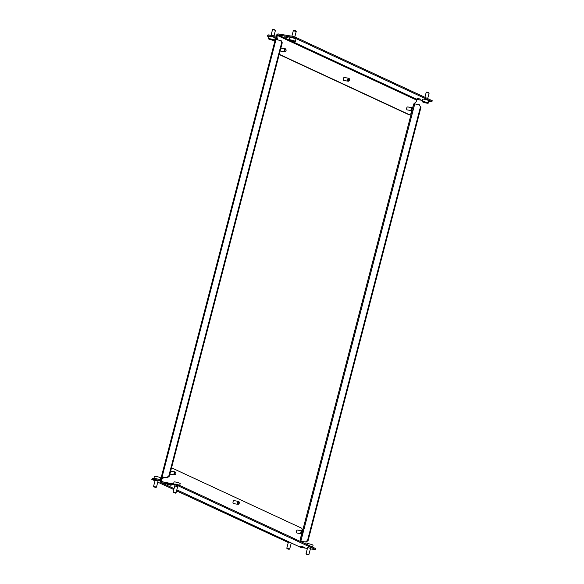 <?xml version="1.0" encoding="UTF-8"?>
<svg xmlns="http://www.w3.org/2000/svg" width="584" height="584" viewBox="0 0 584 584"><rect width="100%" height="100%" fill="white"/><g stroke="black" fill="none" stroke-linecap="round" stroke-linejoin="round"><path stroke-width="0.88" d="M155.147 480.267L158.06 481.026M288.62 541.791L287.941 541.813L288.387 542.105M276.414 39.646L276.604 38.938M162.206 478.099L162.462 477.135L161.651 477.004L161.148 478.924A0.672 0.54 -65.1 0 1 161.045 479.157M275.604 39.529L276.042 37.843A0.672 0.54 -65.1 0 0 275.67 37.113L267.83 35.814L267.275 36.04L268.939 36.807M300.293 541.069L305.454 541.967L307.571 540.309L420.465 106.923L419.341 104.733L413.961 103.755M300.329 541.215L305.454 541.967M419.341 104.733L420.465 106.923M307.571 540.309L308.104 540.558L420.998 107.171M308.104 540.558L305.987 542.215M167.236 477.821L161.381 476.807L275.276 39.566L276.006 39.581L281.13 40.588L282.247 42.778L169.36 476.172L167.236 477.821L162.483 477.04M282.247 42.778L281.714 42.53L168.827 475.924L169.36 476.172M281.714 42.53L280.597 40.34M166.703 477.573L168.827 475.924M152.607 478.172L151.796 479.362L152.607 478.172L160.439 479.479A0.672 0.54 -65.1 0 0 160.892 479.333M152.351 479.135L160.191 480.435A1.672 1.351 -65.1 0 0 160.607 480.435M291.81 543.273L291.212 543.178M288.284 542.5L176.558 490.852M173.791 489.567L157.768 482.136M155.001 480.851L151.796 479.362M276.203 36.237L276.298 36.281A1.672 1.351 -65.1 0 0 275.918 36.15L268.078 34.85L267.83 35.814M267.275 36.04L268.078 34.85M274.787 39.522L275.232 39.734M287.182 548.778L289.087 549.318L287.182 548.778M286.905 548.296L289.679 548.975M153.986 486.939L155.848 487.479L153.986 486.939M153.928 486.983L153.658 486.319L156.381 487.151M153.913 478.391L154.446 476.354A3.175 0.409 14.6 0 1 154.636 476.267A3.175 0.409 14.6 0 1 158.118 476.894A3.175 0.409 14.6 0 1 160.585 477.953L160.198 479.435M272.567 29.55L273.494 29.207L275.451 30.302L272.546 29.565L271.042 35.339M274.02 35.836L275.451 30.302M274.575 40.332L275.195 37.96A3.175 0.409 -165.4 0 0 273.458 37.12A3.175 0.409 -165.4 0 0 270.129 36.332A3.175 0.409 -165.4 0 0 269.056 36.361L268.436 38.734A3.175 0.409 -165.4 0 0 270.173 39.573A3.175 0.409 -165.4 0 0 273.502 40.362A3.175 0.409 -165.4 0 0 274.575 40.332A3.175 0.409 -165.4 0 0 272.837 39.493A3.175 0.409 -165.4 0 0 269.509 38.705A3.175 0.409 -165.4 0 0 268.436 38.734M270.947 39.602L273.159 39.909L270.414 39.077L269.852 39.15L270.947 39.602L271.049 39.223M234.235 500.685A1.504 0.861 99.4 0 0 234.104 500.641A1.504 0.861 99.4 0 0 233.031 501.868A1.504 0.861 99.4 0 0 233.483 503.569A1.504 0.861 99.4 0 0 233.615 503.605L238.068 504.35A1.504 0.861 -80.6 0 1 237.484 503.627A1.504 0.861 -80.6 0 1 237.673 502.065A1.504 0.861 -80.6 0 1 238.564 501.379A1.504 0.861 -80.6 0 1 239.082 501.897A1.504 0.861 -80.6 0 1 239.148 502.101M302.293 533.258A1.504 0.861 -80.6 0 1 302.154 533.455A1.504 0.861 -80.6 0 1 301.49 533.776L297.03 533.039A1.504 0.861 -80.6 0 1 296.906 533.002A1.504 0.861 -80.6 0 1 296.453 531.301A1.504 0.861 -80.6 0 1 297.526 530.075A1.504 0.861 -80.6 0 1 297.657 530.111M300.745 546.405L304.3 547.186L300.745 546.405M310.535 548.339L307.622 547.588M169.915 474.04A1.504 0.861 99.4 0 0 170.061 474.135A1.504 0.861 99.4 0 0 170.192 474.171L174.653 474.916A1.504 0.861 -80.6 0 1 174.069 474.193A1.504 0.861 -80.6 0 1 174.251 472.631A1.504 0.861 -80.6 0 1 175.142 471.945A1.504 0.861 -80.6 0 1 175.667 472.463A1.504 0.861 -80.6 0 1 175.726 472.668M171.105 485.275L167.542 484.501L171.105 485.275M174.74 485.917L177.653 486.676M174.039 488.618L161.133 482.632A1.672 1.351 -65.1 0 1 160.483 480.887L160.907 479.289L161.717 479.42L161.293 481.026A0.672 0.54 -65.1 0 0 161.673 481.756L178.412 484.851L315.557 548.5L315.309 549.464L178.156 485.815L175.47 485.049L175.726 484.085M160.907 479.289L163.235 477.157M302.381 531.09L301.906 528.316L171.535 467.813M164.053 477.296L161.717 479.42M301.68 533.776L300.052 540.032L300.38 541.456M161.133 482.632A1.672 1.351 -65.1 0 0 161.418 482.72L175.47 485.049M176.821 489.866L300.694 547.354L307.396 548.464M310.374 548.96L315.309 549.464M178.412 484.851L178.156 485.815M300.694 547.354A1.672 1.351 114.9 0 1 300.41 547.266L176.806 489.903M301.592 532.871A1 0.577 99.4 0 0 302.417 533.141A1 0.577 99.4 0 0 302.694 531.856A1 0.577 99.4 0 0 302.658 531.725A1 0.577 99.4 0 0 301.899 531.557A1 0.577 99.4 0 0 301.592 532.871M301.49 533.776A1.504 0.861 -80.6 0 1 300.906 533.061A1.504 0.861 -80.6 0 1 301.096 531.498A1.504 0.861 -80.6 0 1 301.986 530.812A1.504 0.861 -80.6 0 1 302.505 531.331A1.504 0.861 -80.6 0 1 302.57 531.535M174.747 474.004A1 0.577 99.4 0 0 175.58 474.274A1 0.577 99.4 0 0 175.857 472.989A1 0.577 99.4 0 0 175.813 472.858A1 0.577 99.4 0 0 175.054 472.69A1 0.577 99.4 0 0 174.747 474.004M175.448 474.398A1.504 0.861 -80.6 0 1 175.309 474.595A1.504 0.861 -80.6 0 1 174.653 474.916M344.451 77.548A1.504 0.861 99.4 0 0 344.319 77.511A1.504 0.861 99.4 0 0 343.246 78.738A1.504 0.861 99.4 0 0 343.699 80.439A1.504 0.861 99.4 0 0 343.83 80.475L348.29 81.22A1.504 0.861 -80.6 0 1 347.706 80.497A1.504 0.861 -80.6 0 1 347.889 78.935A1.504 0.861 -80.6 0 1 348.779 78.249A1.504 0.861 -80.6 0 1 349.305 78.767A1.504 0.861 -80.6 0 1 349.363 78.971M285.627 51.334A1.504 0.861 -80.6 0 1 285.532 51.465A1.504 0.861 -80.6 0 1 285.408 51.589A1.504 0.861 -80.6 0 1 284.868 51.786L280.408 51.042A1.504 0.861 -80.6 0 1 280.276 51.005A1.504 0.861 -80.6 0 1 280.137 50.91M284.51 36.923L288.065 37.704L284.51 36.923M407.873 106.982A1.504 0.861 99.4 0 0 407.741 106.945A1.504 0.861 99.4 0 0 406.668 108.171A1.504 0.861 99.4 0 0 407.121 109.872A1.504 0.861 99.4 0 0 407.252 109.909L411.705 110.646A1.504 0.861 -80.6 0 1 411.07 109.485A1.504 0.861 -80.6 0 1 411.662 107.879A1.504 0.861 -80.6 0 1 412.202 107.682A1.504 0.861 -80.6 0 1 412.72 108.201A1.504 0.861 -80.6 0 1 412.793 108.434M420.633 99.134L417.071 98.36L420.633 99.134M412.596 107.96L413.611 104.076L416.217 101.696L416.633 100.09A0.672 0.54 114.9 0 1 417.341 99.543L422.385 100.375M279.196 54.516L408.807 114.668L409.618 114.8L411.187 113.376L411.895 110.646M428.671 101.419L431.948 101.645L294.803 38.004L292.117 37.237L292.372 36.274L278.32 33.945A1.672 1.351 -65.1 0 0 276.546 35.325L276.13 36.923L276.779 39.705M279.247 54.297L409.618 114.8M417.341 99.543L278.064 34.901A0.672 0.54 -65.1 0 0 277.356 35.456L276.94 37.062L277.59 39.843M431.948 101.645L432.204 100.689L295.059 37.04L294.803 38.004M292.372 36.274L295.059 37.04M278.064 34.901L292.117 37.237M276.13 36.923L276.94 37.062M285.32 49.509A1 0.577 99.4 0 0 284.963 50.874A1 0.577 99.4 0 0 285.715 51.224A1 0.577 99.4 0 0 285.795 51.144A1 0.577 99.4 0 0 286.029 49.728A1 0.577 99.4 0 0 285.32 49.509M284.868 51.786A1.504 0.861 -80.6 0 1 284.233 50.625A1.504 0.861 -80.6 0 1 284.817 49.02A1.504 0.861 -80.6 0 1 285.357 48.815A1.504 0.861 -80.6 0 1 285.883 49.333A1.504 0.861 -80.6 0 1 285.948 49.567M412.165 108.376A1 0.577 99.4 0 0 411.808 109.734A1 0.577 99.4 0 0 412.559 110.091A1 0.577 99.4 0 0 412.64 110.011A1 0.577 99.4 0 0 412.873 108.595A1 0.577 99.4 0 0 412.165 108.376M412.465 110.201A1.504 0.861 -80.6 0 1 412.37 110.325A1.504 0.861 -80.6 0 1 412.253 110.449A1.504 0.861 -80.6 0 1 411.705 110.646M306.418 554.26L308.323 554.8L306.418 554.26M306.14 553.778L308.921 554.457M306.724 544.398L306.921 543.668A3.175 0.409 14.6 0 1 306.98 543.609A3.175 0.409 14.6 0 1 310.345 544.142A3.175 0.409 14.6 0 1 313.06 545.266L312.579 547.113M173.536 492.589L175.441 493.13L173.536 492.589M173.258 492.108L176.061 492.757L175.441 493.13M173.587 483.734L174.039 481.997A3.175 0.409 14.6 0 1 174.098 481.939A3.175 0.409 14.6 0 1 177.463 482.472A3.175 0.409 14.6 0 1 180.179 483.596L179.697 485.45M426.809 92.031L428.722 92.564M429.072 93.177L426.203 92.433M428.78 100.842A3.175 0.409 -165.4 0 0 428.839 100.784A3.175 0.409 -165.4 0 0 426.123 99.66A3.175 0.409 -165.4 0 0 422.758 99.134A3.175 0.409 -165.4 0 0 422.699 99.185L422.079 101.558A3.175 0.409 -165.4 0 0 424.787 102.682A3.175 0.409 -165.4 0 0 428.16 103.215A3.175 0.409 -165.4 0 0 428.218 103.156A3.175 0.409 -165.4 0 0 425.51 102.032A3.175 0.409 -165.4 0 0 422.137 101.507A3.175 0.409 -165.4 0 0 422.079 101.558M426.816 92.024L426.211 92.374M425.685 102.711L426.794 102.828L426.262 102.47L423.502 101.893L425.685 102.711L425.78 102.331M296.19 31.507L293.329 30.704L293.934 30.353L295.84 30.894M295.898 39.172A3.175 0.409 -165.4 0 0 295.957 39.113A3.175 0.409 -165.4 0 0 293.241 37.989A3.175 0.409 -165.4 0 0 289.876 37.464A3.175 0.409 -165.4 0 0 289.817 37.515L289.197 39.887A3.175 0.409 -165.4 0 0 291.905 41.011A3.175 0.409 -165.4 0 0 295.278 41.544A3.175 0.409 -165.4 0 0 295.336 41.486A3.175 0.409 -165.4 0 0 292.628 40.362A3.175 0.409 -165.4 0 0 289.255 39.836A3.175 0.409 -165.4 0 0 289.197 39.887M292.803 41.041L293.913 41.157L293.38 40.8L290.62 40.223L292.803 41.041L292.898 40.668M238.17 503.437A1 0.577 99.4 0 0 239.002 503.707A1 0.577 99.4 0 0 239.272 502.423A1 0.577 99.4 0 0 239.236 502.291A1 0.577 99.4 0 0 238.476 502.123A1 0.577 99.4 0 0 238.17 503.437M238.871 503.824A1.504 0.861 -80.6 0 1 238.732 504.021A1.504 0.861 -80.6 0 1 238.068 504.35M348.385 80.307A1 0.577 99.4 0 0 349.217 80.577A1 0.577 99.4 0 0 349.495 79.293A1 0.577 99.4 0 0 349.451 79.161A1 0.577 99.4 0 0 348.692 78.993A1 0.577 99.4 0 0 348.385 80.307M349.086 80.694A1.504 0.861 -80.6 0 1 348.947 80.891A1.504 0.861 -80.6 0 1 348.29 81.22M413.8 103.901L412.698 108.142M412.063 110.588L302.483 531.272M301.848 533.718L300.118 540.331M300.855 541.2L414.749 103.967M162.111 476.814L276.006 39.581M160.556 480.61L160.191 480.435M163.542 482.063L161.293 481.026M161.418 482.72L174.047 488.574M277.356 35.456L416.633 100.09M287.167 548.814L286.81 548.215M286.802 548.193L288.474 541.777M289.087 549.318L289.693 548.967L291.255 543.018M153.563 486.355L155.234 479.939M156.475 487.114L158.147 480.698M155.848 487.479L156.454 487.136M301.986 530.812L297.526 530.075M302.658 531.725L302.505 531.331M175.142 471.945L170.681 471.208M175.813 472.858L175.667 472.463M285.357 48.815L280.897 48.078M286.029 49.728L285.883 49.333M412.202 107.682L407.741 106.945M412.873 108.595L412.72 108.201M306.403 554.296L306.045 553.698M306.038 553.668L307.71 547.252M308.323 554.8L308.929 554.45L310.615 548.011M173.521 492.626L173.163 492.027M173.156 491.998L174.828 485.589M176.061 492.757L177.733 486.341M428.736 92.528L429.094 93.126M428.839 100.784L428.218 103.156M429.101 93.155L427.685 98.587M426.189 92.396L424.911 97.302M295.854 30.857L296.212 31.456M295.957 39.113L295.336 41.486M296.219 31.485L294.789 36.96M293.307 30.726L291.883 36.193M238.564 501.379L234.104 500.641M239.236 502.291L239.082 501.897M348.779 78.249L344.319 77.511M349.451 79.161L349.305 78.767"/></g></svg>
